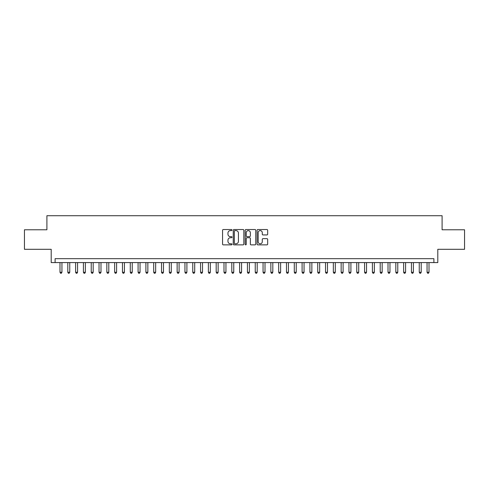 <?xml version="1.0" encoding="UTF-8"?>
<svg xmlns="http://www.w3.org/2000/svg" width="489" height="489" viewBox="0 0 489 489"><rect width="100%" height="100%" fill="white"/><g stroke="black" fill="none" stroke-linecap="round" stroke-linejoin="round"><path stroke-width="0.73" d="M232.006 230.068A0.538 0.538 0 0 0 231.468 229.53L223.32 229.53A0.764 0.764 0 0 0 222.556 230.301L222.556 244.097A0.764 0.764 0 0 0 223.32 244.867L231.468 244.867A0.538 0.538 0 0 0 232.006 244.329A0.538 0.538 0 0 0 231.468 243.791L230.411 243.791A2.451 2.451 0 0 1 227.96 241.34L227.96 240.185A2.451 2.451 0 0 1 230.411 237.733L231.468 237.733A0.538 0.538 0 0 0 232.006 237.196A0.538 0.538 0 0 0 231.468 236.664L230.411 236.664A2.451 2.451 0 0 1 227.96 234.207L227.96 233.057A2.451 2.451 0 0 1 230.411 230.606L231.468 230.606A0.538 0.538 0 0 0 232.006 230.068M266.902 234.934A0.764 0.764 0 0 0 267.672 234.17L267.672 230.301A0.764 0.764 0 0 0 266.902 229.53L257.856 229.53A0.764 0.764 0 0 0 257.092 230.301L257.092 244.097A0.764 0.764 0 0 0 257.856 244.867L266.902 244.867A0.764 0.764 0 0 0 267.672 244.097L267.672 239.421A0.764 0.764 0 0 0 266.902 238.656L263.033 238.656A0.764 0.764 0 0 0 262.269 239.421L262.269 241.737A2.048 2.048 0 0 1 260.215 243.791A2.048 2.048 0 0 1 258.168 241.737L258.168 232.654A2.048 2.048 0 0 1 260.215 230.606A2.048 2.048 0 0 1 262.269 232.654L262.269 234.17A0.764 0.764 0 0 0 263.033 234.934L266.902 234.934M433.896 262.581L437.802 262.581L437.802 249.304L464.55 249.304L464.55 229.775L442.099 229.775L442.099 215.722L46.901 215.722L46.901 229.775L24.45 229.775L24.45 249.304L51.198 249.304L51.198 262.581L433.896 262.581L433.896 258.675L55.104 258.675L55.104 262.581M243.828 230.301A0.764 0.764 0 0 0 243.064 229.53L234.017 229.53A0.764 0.764 0 0 0 233.247 230.301L233.247 244.097A0.764 0.764 0 0 0 234.017 244.867L243.064 244.867A0.764 0.764 0 0 0 243.828 244.097L243.828 230.301M245.936 229.53L254.983 229.53A0.764 0.764 0 0 1 255.753 230.301L255.753 244.097A0.764 0.764 0 0 1 254.983 244.867L251.114 244.867A0.764 0.764 0 0 1 250.344 244.097L250.344 238.504A0.764 0.764 0 0 0 249.579 237.733L247.012 237.733A0.764 0.764 0 0 0 246.242 238.504L246.242 244.329A0.538 0.538 0 0 1 245.71 244.867A0.538 0.538 0 0 1 245.172 244.329L245.172 230.301A0.764 0.764 0 0 1 245.936 229.53M234.861 230.606A0.538 0.538 0 0 0 234.323 231.144L234.323 243.253A0.538 0.538 0 0 0 234.861 243.791L235.973 243.791A2.451 2.451 0 0 0 238.424 241.34L238.424 233.057A2.451 2.451 0 0 0 235.973 230.606L234.861 230.606M250.344 232.691A2.048 2.048 0 0 0 248.296 230.643A2.048 2.048 0 0 0 246.242 232.691L246.242 235.894A0.764 0.764 0 0 0 247.012 236.664L249.579 236.664A0.764 0.764 0 0 0 250.344 235.894L250.344 232.691M59.988 262.581L59.988 272.263L61.938 272.263L61.938 262.581M61.938 272.263L61.351 273.278L60.569 273.278L59.988 272.263M67.794 262.581L67.794 272.263L69.75 272.263L69.75 262.581M69.75 272.263L69.163 273.278L68.381 273.278L67.794 272.263M75.606 262.581L75.606 272.263L77.562 272.263L77.562 262.581M77.562 272.263L76.975 273.278L76.192 273.278L75.606 272.263M83.417 262.581L83.417 272.263L85.367 272.263L85.367 262.581M85.367 272.263L84.78 273.278L84.004 273.278L83.417 272.263M91.229 262.581L91.229 272.263L93.179 272.263L93.179 262.581M93.179 272.263L92.592 273.278L91.81 273.278L91.229 272.263M99.035 262.581L99.035 272.263L100.991 272.263L100.991 262.581M100.991 272.263L100.404 273.278L99.622 273.278L99.035 272.263M106.847 262.581L106.847 272.263L108.796 272.263L108.796 262.581M108.796 272.263L108.216 273.278L107.433 273.278L106.847 272.263M114.658 262.581L114.658 272.263L116.608 272.263L116.608 262.581M116.608 272.263L116.021 273.278L115.245 273.278L114.658 272.263M122.464 262.581L122.464 272.263L124.42 272.263L124.42 262.581M124.42 272.263L123.833 273.278L123.051 273.278L122.464 272.263M130.276 262.581L130.276 272.263L132.232 272.263L132.232 262.581M132.232 272.263L131.645 273.278L130.863 273.278L130.276 272.263M138.087 262.581L138.087 272.263L140.037 272.263L140.037 262.581M140.037 272.263L139.457 273.278L138.674 273.278L138.087 272.263M145.899 262.581L145.899 272.263L147.849 272.263L147.849 262.581M147.849 272.263L147.262 273.278L146.486 273.278L145.899 272.263M153.705 262.581L153.705 272.263L155.661 272.263L155.661 262.581M155.661 272.263L155.074 273.278L154.292 273.278L153.705 272.263M161.517 262.581L161.517 272.263L163.473 272.263L163.473 262.581M163.473 272.263L162.886 273.278L162.103 273.278L161.517 272.263M169.328 262.581L169.328 272.263L171.278 272.263L171.278 262.581M171.278 272.263L170.692 273.278L169.915 273.278L169.328 272.263M177.14 262.581L177.14 272.263L179.09 272.263L179.09 262.581M179.09 272.263L178.503 273.278L177.721 273.278L177.14 272.263M184.946 262.581L184.946 272.263L186.902 272.263L186.902 262.581M186.902 272.263L186.315 273.278L185.533 273.278L184.946 272.263M192.758 262.581L192.758 272.263L194.708 272.263L194.708 262.581M194.708 272.263L194.127 273.278L193.344 273.278L192.758 272.263M200.569 262.581L200.569 272.263L202.519 272.263L202.519 262.581M202.519 272.263L201.933 273.278L201.156 273.278L200.569 272.263M208.381 262.581L208.381 272.263L210.331 272.263L210.331 262.581M210.331 272.263L209.744 273.278L208.962 273.278L208.381 272.263M216.187 262.581L216.187 272.263L218.143 272.263L218.143 262.581M218.143 272.263L217.556 273.278L216.774 273.278L216.187 272.263M223.999 262.581L223.999 272.263L225.949 272.263L225.949 262.581M225.949 272.263L225.368 273.278L224.585 273.278L223.999 272.263M231.81 262.581L231.81 272.263L233.76 272.263L233.76 262.581M233.76 272.263L233.174 273.278L232.397 273.278L231.81 272.263M239.616 262.581L239.616 272.263L241.572 272.263L241.572 262.581M241.572 272.263L240.985 273.278L240.203 273.278L239.616 272.263M247.428 262.581L247.428 272.263L249.384 272.263L249.384 262.581M249.384 272.263L248.797 273.278L248.015 273.278L247.428 272.263M255.24 262.581L255.24 272.263L257.19 272.263L257.19 262.581M257.19 272.263L256.603 273.278L255.826 273.278L255.24 272.263M263.051 262.581L263.051 272.263L265.001 272.263L265.001 262.581M265.001 272.263L264.415 273.278L263.632 273.278L263.051 272.263M270.857 262.581L270.857 272.263L272.813 272.263L272.813 262.581M272.813 272.263L272.226 273.278L271.444 273.278L270.857 272.263M278.669 262.581L278.669 272.263L280.619 272.263L280.619 262.581M280.619 272.263L280.038 273.278L279.256 273.278L278.669 272.263M286.481 262.581L286.481 272.263L288.431 272.263L288.431 262.581M288.431 272.263L287.844 273.278L287.067 273.278L286.481 272.263M294.292 262.581L294.292 272.263L296.242 272.263L296.242 262.581M296.242 272.263L295.656 273.278L294.873 273.278L294.292 272.263M302.098 262.581L302.098 272.263L304.054 272.263L304.054 262.581M304.054 272.263L303.467 273.278L302.685 273.278L302.098 272.263M309.91 262.581L309.91 272.263L311.86 272.263L311.86 262.581M311.86 272.263L311.279 273.278L310.497 273.278L309.91 272.263M317.722 262.581L317.722 272.263L319.672 272.263L319.672 262.581M319.672 272.263L319.085 273.278L318.308 273.278L317.722 272.263M325.527 262.581L325.527 272.263L327.483 272.263L327.483 262.581M327.483 272.263L326.896 273.278L326.114 273.278L325.527 272.263M333.339 262.581L333.339 272.263L335.295 272.263L335.295 262.581M335.295 272.263L334.708 273.278L333.926 273.278L333.339 272.263M341.151 262.581L341.151 272.263L343.101 272.263L343.101 262.581M343.101 272.263L342.514 273.278L341.738 273.278L341.151 272.263M348.963 262.581L348.963 272.263L350.913 272.263L350.913 262.581M350.913 272.263L350.326 273.278L349.543 273.278L348.963 272.263M356.768 262.581L356.768 272.263L358.724 272.263L358.724 262.581M358.724 272.263L358.137 273.278L357.355 273.278L356.768 272.263M364.58 262.581L364.58 272.263L366.536 272.263L366.536 262.581M366.536 272.263L365.949 273.278L365.167 273.278L364.58 272.263M372.392 262.581L372.392 272.263L374.342 272.263L374.342 262.581M374.342 272.263L373.755 273.278L372.979 273.278L372.392 272.263M380.204 262.581L380.204 272.263L382.154 272.263L382.154 262.581M382.154 272.263L381.567 273.278L380.784 273.278L380.204 272.263M388.009 262.581L388.009 272.263L389.965 272.263L389.965 262.581M389.965 272.263L389.378 273.278L388.596 273.278L388.009 272.263M395.821 262.581L395.821 272.263L397.771 272.263L397.771 262.581M397.771 272.263L397.19 273.278L396.408 273.278L395.821 272.263M403.633 262.581L403.633 272.263L405.583 272.263L405.583 262.581M405.583 272.263L404.996 273.278L404.22 273.278L403.633 272.263M411.438 262.581L411.438 272.263L413.394 272.263L413.394 262.581M413.394 272.263L412.808 273.278L412.025 273.278L411.438 272.263M419.25 262.581L419.25 272.263L421.206 272.263L421.206 262.581M421.206 272.263L420.619 273.278L419.837 273.278L419.25 272.263M427.062 262.581L427.062 272.263L429.012 272.263L429.012 262.581M429.012 272.263L428.431 273.278L427.649 273.278L427.062 272.263"/></g></svg>
